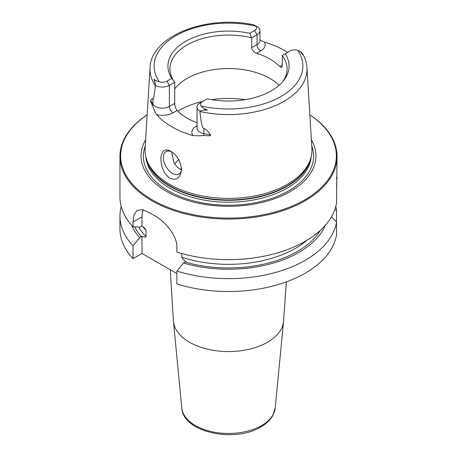 <?xml version="1.0" encoding="UTF-8"?>
<svg xmlns="http://www.w3.org/2000/svg" width="457" height="457" viewBox="0 0 457 457"><rect width="100%" height="100%" fill="white"/><g stroke="black" fill="none" stroke-linecap="round" stroke-linejoin="round"><path stroke-width="0.69" d="M131.77 225.404A99.58 57.496 0 0 0 139.653 237.714L133.01 245.78L133.01 258.645L141.996 253.458L141.996 236.229C144.92 237.309 146.257 237.429 146.023 236.577L146.023 230.248L144.88 228.403L141.996 225.947L141.996 216.881L133.01 222.068L133.01 226.769A108.549 62.672 180 0 1 119.951 196.967L119.951 156.385A108.549 62.672 180 0 1 147.148 114.89M133.01 222.068L134.044 214.624L137.254 210.294L142.538 209.706L149.348 212.636A108.549 62.672 180 0 0 151.741 214.065A108.549 62.672 180 0 0 154.22 215.447C164.731 220.8 177.407 235.846 176.87 247.391L176.87 252.093A108.549 62.672 180 0 0 336.535 203.068L337.049 156.385A108.549 62.672 0 0 0 309.852 114.89M337.049 156.385A108.549 62.672 0 0 1 270.041 214.287A108.549 62.672 0 0 1 151.741 200.697A108.549 62.672 180 0 1 119.951 156.385M133.01 258.645A108.549 62.672 180 0 1 119.951 228.837L119.951 215.972A108.549 62.672 180 0 1 121.202 206.467M176.87 273.594L141.996 253.458M176.87 271.098A108.549 62.672 180 0 0 336.535 222.073L336.535 234.938A108.549 62.672 180 0 1 176.87 283.968L176.87 271.098L183.52 263.038A99.58 57.496 0 0 0 325.23 225.404M133.01 245.78A108.549 62.672 180 0 1 119.951 215.972M335.798 206.467A108.549 62.672 180 0 1 336.535 209.872L336.535 222.736M336.535 178.35C337.06 174.831 337.06 177.43 336.535 186.159M336.535 222.073L331.548 216.669M334.678 209.992L336.535 209.872M181.835 253.549L181.835 257.251C181.595 257.828 182.937 259.262 185.856 261.553L183.52 263.038M141.996 216.881A27.569 15.915 60 0 1 143.172 209.849M141.996 225.947L139.653 227.163L133.01 226.769M139.653 237.714L141.996 236.229M147.148 114.93A107.863 62.272 180 0 0 152.232 199.858A107.863 62.272 0 0 0 302.088 201.348A107.863 62.272 0 0 0 309.852 114.93M311.377 139.722A87.441 50.481 0 0 1 274.577 198.726A87.441 50.481 0 0 1 166.668 191.517A87.441 50.481 180 0 1 145.623 139.722M169.484 184.268A83.465 48.191 180 0 1 146.548 159.322A83.465 48.191 180 0 1 145.086 148.485L150.05 67.665A78.501 45.323 180 0 0 155.397 85.79C153.483 101.568 153.415 98.672 152.929 99.409C152.472 98.038 151.764 98.369 150.804 100.409C150.427 100.637 151.01 102.459 152.558 105.87C152.906 106.133 154.677 112.365 156.814 114.741A80.026 46.203 180 0 0 171.912 126.875A80.026 46.203 180 0 0 192.923 135.592C198.058 135.878 201.674 135.826 203.771 135.438A5.17 1.302 100.6 0 0 203.891 133.61L203.891 128.834C202.714 127.137 201.96 129.554 199.892 111.474A78.501 45.323 0 0 0 306.95 67.665L311.914 148.485A83.465 48.191 0 0 1 310.452 159.322A83.465 48.191 0 0 1 252.955 196.264A83.465 48.191 0 0 1 169.484 184.268M170.872 151.358L170.872 151.358C176.973 155.043 180.555 161.098 181.623 169.524C180.264 178.133 176.299 181.006 169.741 178.139C163.829 173.809 160.887 166.948 160.91 157.562C161.938 150.347 165.263 148.279 170.872 151.358M259.964 40.056L264.414 42.101A79.341 45.809 180 0 1 284.602 50.556A79.341 45.809 180 0 1 287.607 52.395M301.511 52.309L302.34 53.509C303.259 55.468 303.014 55.303 301.603 53.012L299.335 51.053L297.696 50.333A6.478 3.742 180 0 0 290.052 50.984L285.214 53.777A60.57 34.972 180 0 1 283.797 80.341A60.57 34.972 180 0 1 207.221 98.803L199.943 103.008A9.923 5.73 0 0 0 197.036 107.058L197.036 128.16A9.923 5.73 0 0 0 203.891 133.61L210.437 134.838C207.478 130.536 205.296 128.537 203.891 128.834M210.437 134.838C211.465 135.82 209.243 136.02 203.771 135.438M197.036 122.733A58.582 33.824 0 0 1 187.073 118.117A58.582 33.824 180 0 1 177.116 110.445L173.037 112.799A15.092 8.712 180 0 1 156.814 114.741M181.6 168.77A12.922 7.461 60 0 1 178.944 174.031A12.922 7.461 60 0 1 168.987 170.57A12.922 7.461 60 0 1 163.343 157.562A12.922 7.461 60 0 1 166.022 151.65A12.922 7.461 60 0 1 171.712 151.878M171.535 151.798L173.963 162.578C175.528 165.52 177.51 167.696 179.915 169.101L181.486 169.838M279.078 85.305A58.582 33.824 180 0 0 269.927 78.455A58.582 33.824 0 0 0 174.717 88.961M285.214 53.777L282.283 55.468L282.283 65.317L281.621 67.447L279.884 66.699A58.582 33.824 0 0 0 269.927 59.033A58.582 33.824 180 0 0 256.64 53.28C253.629 52.064 251.99 50.196 251.727 47.677L257.057 44.597L257.057 34.749A9.923 5.73 0 0 0 259.964 30.699A9.923 5.73 0 0 0 257.194 26.729L254.743 25.306L252.304 24.552M282.283 55.468A58.582 33.824 180 0 1 287.082 68.876A58.582 33.824 180 0 1 282.843 81.512M251.727 47.677L251.727 37.828A58.582 33.824 180 0 0 169.918 68.876A58.582 33.824 180 0 0 174.717 82.289L169.387 85.368A9.923 5.73 180 0 1 155.489 85.448L154.66 81.272C153.712 78.838 153.958 78.581 155.397 80.501L159.304 81.797A6.478 3.742 180 0 0 166.948 81.146L171.786 78.353L174.717 82.289L174.717 103.391C174.768 106.035 175.568 108.389 177.116 110.445M155.397 85.79L155.489 85.448M254.623 30.528L257.057 34.749L251.727 37.828L249.779 33.321L254.623 30.528A6.478 3.742 0 0 0 255.749 26.112L254.743 25.306M202.377 101.603L199.943 103.008L202.377 101.603A6.478 3.742 0 0 0 201.251 106.013C202.725 107.732 203.873 108.715 204.696 108.966C208.363 109.971 208.283 110.326 204.456 110.017L199.806 111.028L199.892 111.474M171.786 78.353A60.57 34.972 180 0 1 185.668 41.336A60.57 34.972 180 0 1 249.779 33.321M197.036 107.058A9.923 5.73 0 0 0 199.806 111.028M178.71 159.584A58.582 33.824 0 0 0 176.762 161.544A58.582 33.824 0 0 0 174.745 163.96M286.333 281.872L283.546 321.517A55.131 31.83 180 0 1 267.482 342.247A55.131 31.83 0 0 1 208.826 349.479A55.131 31.83 0 0 1 173.454 321.517L170.227 269.756M275.2 407.964L272.795 415.527C270.253 420.006 266.277 423.799 260.867 426.918C234.892 443.136 182.931 432.476 181.8 407.964A46.774 27.003 0 0 0 211.814 431.688A46.774 27.003 0 0 0 261.575 425.558A46.774 27.003 180 0 0 275.2 407.964L283.546 321.517M142.567 226.364A94.765 54.714 0 0 0 146.023 230.248M141.322 236.755A97.352 56.205 180 0 1 134.746 226.878M320.357 230.362A97.352 56.205 180 0 1 185.182 262.078M181.835 257.251A94.765 54.714 0 0 0 307.133 240.171M138.7 227.106A94.765 54.714 0 0 0 146.023 236.577M311.748 145.806A85.133 49.15 0 0 1 269.167 199.263A85.133 49.15 0 0 1 168.302 190.843A85.133 49.15 180 0 1 145.252 145.806M145.829 156.831A82.774 47.791 180 0 0 169.97 188.21A82.774 47.791 0 0 0 258.234 199.018A82.774 47.791 0 0 0 311.171 156.831M310.366 159.596A82.774 47.791 0 0 1 254.412 197.904A82.774 47.791 0 0 1 169.97 186.307A82.774 47.791 180 0 1 146.634 159.596M146.548 159.322L147.154 161.144A82.848 47.831 180 0 0 169.918 185.902A82.848 47.831 0 0 0 252.778 197.812A82.848 47.831 0 0 0 309.846 161.144L310.452 159.322M197.036 125.789L196.287 126.223A15.092 8.712 0 0 0 192.923 135.592M245.312 99.66A68.921 39.793 0 0 0 211.688 99.66M202.885 101.311A68.921 39.793 0 0 0 177.893 111.24M174.717 103.391L169.387 106.47A9.923 5.73 180 0 1 152.929 104.19L150.804 100.409M166.948 81.146L169.387 85.368L169.387 106.47A5.17 2.982 -120 0 0 173.037 112.799M155.397 80.501L154.66 81.272M152.929 99.409L152.929 104.19A5.17 4.016 -29.4 0 1 152.558 105.87M255.749 26.112A74.371 42.935 0 0 0 175.911 35.703A74.371 42.935 0 0 0 159.304 81.797M201.251 106.013A74.371 42.935 0 0 0 281.089 96.427A74.371 42.935 0 0 0 297.696 50.333M256.64 53.28L260.713 50.927A5.17 2.982 60 0 1 257.057 44.597A9.923 5.73 0 0 0 259.964 40.547L259.964 30.699M260.713 50.927A15.092 8.712 0 0 0 264.414 42.101M279.884 66.699L282.283 65.317M301.603 53.012L302.34 53.509M204.456 110.017L204.696 108.966M196.287 126.223A5.17 2.982 -120 0 0 197.036 126.566M181.566 168.222A54.274 31.333 0 0 0 180.452 169.387M181.8 407.964L173.454 321.517M252.681 24.627C206.17 14.853 150.827 36.092 150.05 67.665M306.95 67.665C306.607 62.46 304.956 57.485 302.003 52.738M299.335 51.053L301.574 52.344"/></g></svg>
